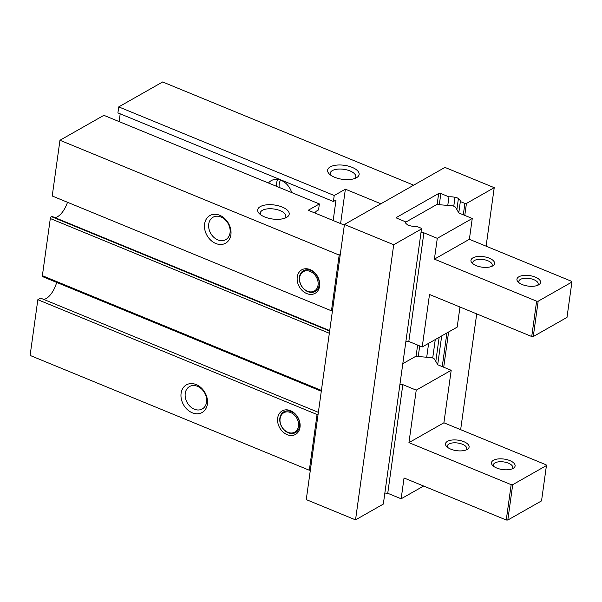 <?xml version="1.0" encoding="UTF-8"?>
<svg xmlns="http://www.w3.org/2000/svg" width="602" height="602" viewBox="0 0 602 602"><rect width="100%" height="100%" fill="white"/><g stroke="black" fill="none" stroke-linecap="round" stroke-linejoin="round"><path stroke-width="0.9" d="M380.893 203.777L345.375 189.178L340.604 223.575M345.375 189.178L334.23 195.507L118.737 106.893L162.66 81.962L413.664 185.175M333.177 220.52L336.021 200.014L333.403 201.497L334.23 195.507M344.344 225.118L308.232 210.264L319.376 203.943L318.541 209.932L315.922 211.422L315.659 213.319M355.534 519.872L393.708 244.736L421.498 228.963L383.323 504.092L355.534 519.872L306.26 499.607L310.414 469.628L309.323 470.245L30.1 355.436L37.836 299.698L40.597 298.133L318.368 412.34M56.663 282.413A16.698 7.502 -67.6 0 1 43.622 299.375M321.295 391.225L42.644 276.649A1.588 0.715 -67.6 0 1 42.373 275.678L50.305 218.534A1.588 0.715 -67.6 0 1 51.373 216.622L51.629 216.479A1.588 0.715 -67.6 0 1 52.035 216.427A1.588 0.715 -67.6 0 1 52.148 216.502M67.499 202.28A16.698 7.502 -67.6 0 1 54.774 217.548M309.323 470.245L317.058 414.515L318.149 413.898L332.537 310.188L331.446 310.813L52.224 195.996L59.959 140.266L103.875 115.328L319.376 203.943M119.113 121.596L120.189 113.831M333.403 201.497L117.909 112.89L118.737 106.893M352.11 167.348A15.9 7.066 7.9 0 0 332.951 165.798A15.9 7.066 7.9 0 0 329.211 173.888A15.9 7.066 7.9 0 0 334.629 177.274A15.9 7.066 7.9 0 0 356.565 177.68A15.9 7.066 7.9 0 0 352.11 167.348M291.699 192.557A15.983 12.386 -119.6 0 0 271.254 180.623A15.983 12.386 -119.6 0 0 268.462 183M277.65 179.419A15.983 12.386 -119.6 0 0 276.642 183.016A15.983 12.386 -119.6 0 0 276.536 186.327M282.188 207.043A15.9 7.066 7.9 0 0 263.029 205.5A15.9 7.066 7.9 0 0 259.289 213.582A15.9 7.066 7.9 0 0 264.707 216.968A15.9 7.066 7.9 0 0 286.635 217.375A15.9 7.066 7.9 0 0 282.188 207.043M331.446 310.813L339.182 255.075L59.959 140.266M339.182 255.075L340.273 254.458L344.434 224.478L444.953 167.409L494.227 187.673L486.107 246.173M476.709 313.898L460.65 429.67M185.25 393.369A12.89 9.986 -119.6 0 0 190.337 406.621A12.89 9.986 -119.6 0 0 202.264 408.961A12.89 9.986 -119.6 0 0 206.554 402.128A12.89 9.986 -119.6 0 0 201.467 388.884A12.89 9.986 -119.6 0 0 189.54 386.544A12.89 9.986 -119.6 0 0 185.25 393.369M207.389 404.092A15.9 12.326 -119.6 0 0 196.207 384.58A15.9 12.326 -119.6 0 0 181.104 393.287A15.9 12.326 -119.6 0 0 192.286 412.799A15.9 12.326 -119.6 0 0 207.389 404.092M300.007 427.269A13.515 10.475 -119.6 0 0 290.503 410.677A13.515 10.475 -119.6 0 0 277.672 418.081A13.515 10.475 -119.6 0 0 287.177 434.667A13.515 10.475 -119.6 0 0 300.007 427.269M317.058 414.515L37.836 299.698M393.708 244.736L344.434 224.478M332.537 310.188L340.273 254.458M310.414 469.628L318.149 413.898M319.587 286.168A13.515 10.475 -119.6 0 0 310.083 269.583A13.515 10.475 -119.6 0 0 297.253 276.988A13.515 10.475 -119.6 0 0 306.757 293.573A13.515 10.475 -119.6 0 0 319.587 286.168M230.882 234.78A15.9 12.326 -119.6 0 0 219.7 215.268A15.9 12.326 -119.6 0 0 204.597 223.974A15.9 12.326 -119.6 0 0 215.779 243.486A15.9 12.326 -119.6 0 0 230.882 234.78M208.743 224.057A12.89 9.986 -119.6 0 0 213.83 237.308A12.89 9.986 -119.6 0 0 225.758 239.649A12.89 9.986 -119.6 0 0 230.047 232.816A12.89 9.986 -119.6 0 0 224.96 219.572A12.89 9.986 -119.6 0 0 213.033 217.232A12.89 9.986 -119.6 0 0 208.743 224.057M299.435 277.033A11.927 9.241 -119.6 0 0 307.825 291.661A11.927 9.241 -119.6 0 0 319.15 285.137A11.927 9.241 -119.6 0 0 310.76 270.501A11.927 9.241 -119.6 0 0 299.435 277.033M318.052 285.115A11.129 8.624 -119.6 0 0 310.226 271.457A11.129 8.624 -119.6 0 0 299.661 277.552A11.129 8.624 -119.6 0 0 307.487 291.21A11.129 8.624 -119.6 0 0 318.052 285.115M494.227 187.673L466.437 203.446L464.887 203.416L460.342 201.55A7.954 3.537 7.9 0 0 460.342 201.542A7.954 3.537 7.9 0 0 458.378 198.743A3.183 1.415 7.9 0 0 454.999 197.358A7.954 3.537 7.9 0 0 448.964 196.869L440.852 193.535A1.588 0.707 7.9 0 0 438.662 193.49L396.71 217.307A1.588 0.707 7.9 0 0 396.447 217.631A1.588 0.707 7.9 0 0 397.147 218.345L405.259 221.679A7.954 3.537 7.9 0 0 405.259 221.686A7.954 3.537 7.9 0 0 407.223 224.478A3.183 1.415 7.9 0 0 410.602 225.87A7.954 3.537 7.9 0 0 416.637 226.36L421.189 228.226L421.498 228.963M466.437 203.446L464.782 215.403M448.603 331.995L443.712 367.22M448.964 196.869L447.76 205.5M428.639 343.328L426.698 357.325M454.999 197.358L453.773 206.185M435.269 339.566L432.71 358.002M458.378 198.743L456.88 209.549M439.144 337.361L435.81 361.366M460.342 201.55L458.777 212.83M441.695 335.916L437.707 364.646M464.887 203.416L463.314 214.801M446.917 332.951L442.244 366.618M279.862 418.127A11.927 9.241 -119.6 0 0 288.245 432.763A11.927 9.241 -119.6 0 0 299.57 426.231A11.927 9.241 -119.6 0 0 291.18 411.595A11.927 9.241 -119.6 0 0 279.862 418.127M298.479 426.208A11.129 8.624 -119.6 0 0 290.646 412.551A11.129 8.624 -119.6 0 0 280.08 418.646A11.129 8.624 -119.6 0 0 287.906 432.304A11.129 8.624 -119.6 0 0 298.479 426.208M280.555 180.126A12.89 9.986 -119.6 0 0 279.2 184.061A12.89 9.986 -119.6 0 0 279.177 187.41M284.927 218.165A12.89 5.727 7.9 0 0 285.845 216.449A12.89 5.727 7.9 0 0 280.156 210.655A12.89 5.727 7.9 0 0 267.386 208.879A12.89 5.727 7.9 0 0 260.305 212.905A12.89 5.727 7.9 0 0 260.726 214.809M354.849 178.47A12.89 5.727 7.9 0 0 355.767 176.755A12.89 5.727 7.9 0 0 350.086 170.96A12.89 5.727 7.9 0 0 337.308 169.177A12.89 5.727 7.9 0 0 330.235 173.21A12.89 5.727 7.9 0 0 330.648 175.114M399.931 384.407L402.828 384.633L416.23 390.149L451.191 370.298L437.789 364.789L434.621 359.296A3.973 1.768 7.9 0 0 430.362 357.535L415.749 356.331L402.806 363.683M384.851 493.053L387.748 493.279L402.828 384.633M387.748 493.279L401.15 498.787L404.04 477.98L506.259 520.008L507.81 520.038L541.537 500.894L546.435 465.549L546.127 464.819L443.907 422.785L408.946 442.636L511.166 484.663L506.259 520.008M408.946 442.636L416.23 390.149M443.907 422.785L451.191 370.298M401.15 498.787L423.627 486.032M511.166 484.663L512.708 484.693L546.435 465.549M512.708 484.693L507.81 520.038M463.864 441.687A11.927 5.305 7.9 0 0 449.491 440.529A11.927 5.305 7.9 0 0 446.684 446.586A11.927 5.305 7.9 0 0 450.747 449.13A11.927 5.305 7.9 0 0 467.197 449.438A11.927 5.305 7.9 0 0 463.864 441.687M509.849 460.598A11.927 5.305 7.9 0 0 495.484 459.439A11.927 5.305 7.9 0 0 492.677 465.496A11.927 5.305 7.9 0 0 496.74 468.04A11.927 5.305 7.9 0 0 513.19 468.348A11.927 5.305 7.9 0 0 509.849 460.598M511.978 468.913A9.775 4.349 7.9 0 0 512.716 467.566A9.775 4.349 7.9 0 0 508.404 463.171A9.775 4.349 7.9 0 0 498.712 461.824A9.775 4.349 7.9 0 0 493.347 464.879A9.775 4.349 7.9 0 0 493.693 466.377M465.986 450.003A9.775 4.349 7.9 0 0 466.723 448.656A9.775 4.349 7.9 0 0 462.411 444.261A9.775 4.349 7.9 0 0 452.727 442.914A9.775 4.349 7.9 0 0 447.354 445.969A9.775 4.349 7.9 0 0 447.7 447.459M405.921 341.236L408.818 341.462L422.22 346.97L457.181 327.119L459.973 307.012M420.994 232.59L423.891 232.816L408.818 341.462M423.891 232.816L437.293 238.332L472.254 218.481L458.852 212.973L455.684 207.479A3.973 1.768 7.9 0 0 451.425 205.718L436.819 204.514L405.319 222.394M472.254 218.481L469.372 239.295L434.403 259.138L536.623 301.173L531.724 336.518L533.267 336.548L566.994 317.397L571.9 282.06L571.591 281.322L469.372 239.295M531.724 336.518L429.504 294.483L422.22 346.97M437.293 238.332L434.403 259.138M489.321 258.19A11.927 5.305 7.9 0 0 474.955 257.031A11.927 5.305 7.9 0 0 472.149 263.097A11.927 5.305 7.9 0 0 476.212 265.632A11.927 5.305 7.9 0 0 492.662 265.941A11.927 5.305 7.9 0 0 489.321 258.19M535.313 277.101A11.927 5.305 7.9 0 0 520.948 275.942A11.927 5.305 7.9 0 0 518.141 282.007A11.927 5.305 7.9 0 0 522.205 284.543A11.927 5.305 7.9 0 0 538.655 284.851A11.927 5.305 7.9 0 0 535.313 277.101M536.623 301.173L538.173 301.203L571.9 282.06M538.173 301.203L533.267 336.548M537.436 285.416A9.775 4.349 7.9 0 0 538.173 284.076A9.775 4.349 7.9 0 0 533.869 279.682A9.775 4.349 7.9 0 0 524.176 278.327A9.775 4.349 7.9 0 0 518.811 281.39A9.775 4.349 7.9 0 0 519.15 282.88M491.45 266.505A9.775 4.349 7.9 0 0 492.188 265.166A9.775 4.349 7.9 0 0 487.876 260.771A9.775 4.349 7.9 0 0 478.184 259.417A9.775 4.349 7.9 0 0 472.818 262.48A9.775 4.349 7.9 0 0 473.164 263.969M329.678 330.814L51.629 216.479M329.648 331.047L51.373 216.622M329.339 333.267L50.305 218.534M321.408 390.412L42.373 275.678M396.71 217.307L396.613 218.007M438.662 193.49L437.135 204.522M417.63 345.081L416.065 356.339M440.852 193.535L439.272 204.921M419.707 345.939L418.209 356.738M52.035 216.427L329.708 330.596"/></g></svg>
